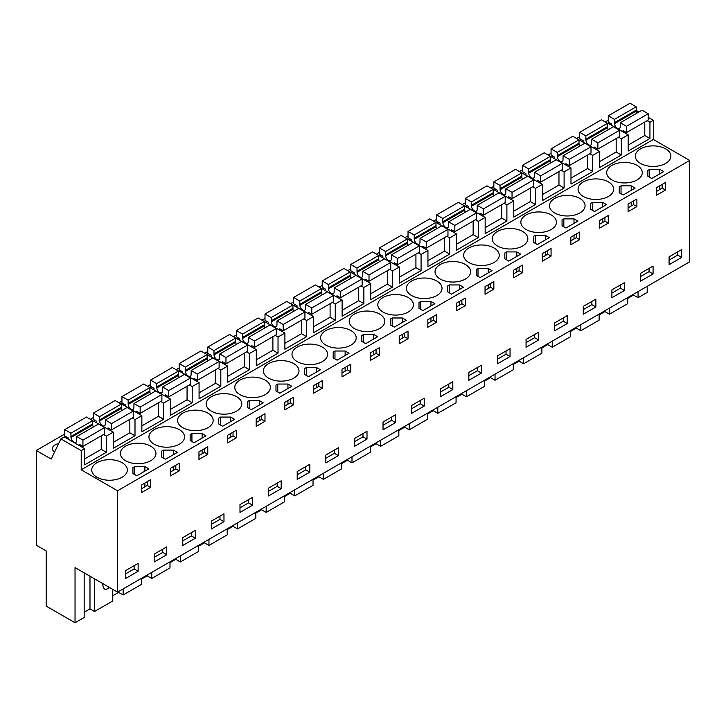 <?xml version="1.0" encoding="UTF-8"?>
<svg xmlns="http://www.w3.org/2000/svg" width="726" height="726" viewBox="0 0 726 726"><rect width="100%" height="100%" fill="white"/><g stroke="black" fill="none" stroke-linecap="round" stroke-linejoin="round"><path stroke-width="1.09" d="M647.12 120.67L649.933 122.295L653.364 120.316L653.364 139.474L689.7 160.446L689.7 261.796L117.548 592.126L117.548 490.776L689.7 160.446M636.221 110.416L638.944 111.986M648.218 117.34L653.364 120.316M117.548 592.126L75.041 567.587L75.041 622.754L46.174 606.083L46.174 550.916L36.3 545.217L36.3 450.474L51.174 459.068L60.902 438.912L81.212 450.646L84.643 448.659L84.643 464.849L106.386 452.298L106.386 436.108L113.256 432.142L113.256 448.332L135 435.781L135 419.592L141.86 415.626L141.86 431.816L163.604 419.265L163.604 403.075L170.474 399.109L170.474 415.299L192.209 402.748L192.209 386.559L199.078 382.593L199.078 398.783L220.822 386.232L220.822 370.042L227.683 366.076L227.683 382.266L249.426 369.715L249.426 353.526L256.296 349.56L256.296 365.75L278.031 353.199L278.031 337.009L284.901 333.043L284.901 349.233L306.644 336.683L306.644 320.493L313.505 316.527L313.505 332.717L335.249 320.166L335.249 303.976L342.118 300.01L342.118 316.2L363.862 303.649L363.862 287.46L370.723 283.494L370.723 299.684L392.467 287.133L392.467 270.943L399.336 266.977L399.336 283.167L421.071 270.616L421.071 254.427L427.941 250.461L427.941 266.651L449.684 254.1L449.684 237.91L456.545 233.944L456.545 250.134L478.289 237.584L478.289 221.394L485.159 217.428L485.159 233.618L506.893 221.067L506.893 204.877L513.763 200.911L513.763 217.101L535.507 204.55L535.507 188.361L542.367 184.395L542.367 200.585L564.111 188.034L564.111 171.844L570.981 167.878L570.981 184.068L592.715 171.517L592.715 155.328L599.585 151.362L599.585 167.552L621.329 155.001L621.329 138.811L628.19 134.845L628.19 151.035L649.933 138.484L649.933 122.295M81.212 450.646L81.212 469.804L653.364 139.474M647.193 286.334L647.193 292.424L638.063 297.687L638.063 291.607M628.19 145.091L644.788 135.508L649.933 138.484M621.329 138.811L618.507 137.187M628.19 134.845L607.88 123.121L585.855 135.889L579.675 132.323L579.675 138.593L583.105 140.581L583.105 141.851M599.585 161.608L616.174 152.024L621.329 155.001M599.585 151.362L578.949 139.828M592.715 155.328L589.902 153.703M570.981 178.124L587.57 168.541L592.715 171.517M570.981 167.878L550.335 156.344M564.111 171.844L561.298 170.22M542.367 194.641L558.966 185.057L564.111 188.034M542.367 184.395L521.731 172.861M535.507 188.361L532.684 186.736M513.763 211.157L530.352 201.574L535.507 204.55M513.763 200.911L493.126 189.377M506.893 204.877L504.08 203.253M485.159 227.674L501.748 218.09L506.893 221.067M485.159 217.428L464.513 205.894M478.289 221.394L475.466 219.769M456.545 244.19L473.143 234.607L478.289 237.584M456.545 233.944L435.909 222.41M449.684 237.91L446.862 236.286M427.941 260.707L444.53 251.123L449.684 254.1M427.941 250.461L407.295 238.927M421.071 254.427L418.258 252.802M399.336 277.223L415.925 267.64L421.071 270.616M399.336 266.977L378.691 255.443M392.467 270.943L389.644 269.319M370.723 293.74L387.321 284.156L392.467 287.133M370.723 283.494L350.086 271.96M363.862 287.46L361.04 285.835M342.118 310.256L358.708 300.673L363.862 303.649M342.118 300.01L321.473 288.476M335.249 303.976L332.435 302.352M313.505 326.773L330.103 317.189L335.249 320.166M313.505 316.527L292.868 304.993M306.644 320.493L303.822 318.868M284.901 343.289L301.49 333.706L306.644 336.683M284.901 333.043L264.264 321.509M278.031 337.009L275.218 335.385M256.296 359.806L272.885 350.222L278.031 353.199M256.296 349.56L235.651 338.026M249.426 353.526L246.613 351.901M227.683 376.322L244.281 366.739L249.426 369.715M227.683 366.076L207.046 354.542M220.822 370.042L218 368.418M199.078 392.839L215.667 383.255L220.822 386.232M199.078 382.593L178.768 370.868L156.734 383.637L150.563 380.07L150.563 386.341L153.994 388.328L153.994 389.599M192.209 386.559L189.395 384.934M170.474 409.355L187.063 399.772L192.209 402.748M170.474 399.109L149.828 387.575M163.604 403.075L160.782 401.451M141.86 425.872L158.459 416.288L163.604 419.265M141.86 415.626L121.551 403.901L99.516 416.67L93.345 413.103L93.345 419.374L96.776 421.361L96.776 422.632M135 419.592L132.177 417.967M113.256 442.388L129.845 432.805L135 435.781M113.256 432.142L92.61 420.608M106.386 436.108L103.573 434.484M84.643 458.905L101.241 449.321L106.386 452.298M84.643 448.659L64.333 436.934L60.902 438.912M81.212 469.804L117.548 490.776M640.495 163.423A17.805 10.282 -0 0 0 659.898 165.646A17.805 10.282 -0 0 0 670.888 156.154A17.805 10.282 -0 0 0 665.669 148.884A17.805 10.282 -0 0 0 646.267 146.661A17.805 10.282 -0 0 0 635.277 156.154A17.805 10.282 -0 0 0 640.495 163.423M651.767 178.487L663.727 171.581L659.825 169.33L649.652 169.33L647.873 170.365L647.873 176.236L651.767 178.487M239.988 394.654A17.805 10.282 -0 0 0 259.391 396.877A17.805 10.282 -0 0 0 270.371 387.385A17.805 10.282 -0 0 0 265.162 380.115A17.805 10.282 -0 0 0 245.76 377.892A17.805 10.282 -0 0 0 234.77 387.385A17.805 10.282 -0 0 0 239.988 394.654M411.633 295.555A17.805 10.282 -0 0 0 431.035 297.778A17.805 10.282 -0 0 0 442.025 288.286A17.805 10.282 -0 0 0 436.807 281.016A17.805 10.282 -0 0 0 417.405 278.793A17.805 10.282 -0 0 0 406.415 288.286A17.805 10.282 -0 0 0 411.633 295.555M207.945 413.148A17.805 10.282 -0 0 0 188.542 410.925A17.805 10.282 -0 0 0 177.561 420.418A17.805 10.282 -0 0 0 182.77 427.687A17.805 10.282 -0 0 0 202.173 429.91A17.805 10.282 -0 0 0 213.163 420.418A17.805 10.282 -0 0 0 207.945 413.148M345.14 351.012L334.967 351.012L333.189 352.046L333.189 357.918L337.082 360.169L349.043 353.263L345.14 351.012L345.14 355.513M365.686 343.652L377.647 336.746L373.754 334.495L363.581 334.495L362.682 335.013L361.793 335.53L361.793 341.401L365.686 343.652M394.3 327.136L406.251 320.23L402.358 317.979L392.185 317.979L390.406 319.013L390.406 324.885L394.3 327.136M383.029 312.071A17.805 10.282 -0 0 0 402.422 314.294A17.805 10.282 -0 0 0 413.412 304.802A17.805 10.282 -0 0 0 408.203 297.533A17.805 10.282 -0 0 0 388.8 295.31A17.805 10.282 -0 0 0 377.81 304.802A17.805 10.282 -0 0 0 383.029 312.071M306.363 367.528L304.575 368.563L304.575 374.435L308.477 376.685L320.429 369.779L316.536 367.528L306.363 367.528L306.363 375.46M277.759 384.045L275.971 385.079L275.971 390.951L279.864 393.202L291.825 386.296L287.932 384.045L277.759 384.045L277.759 391.976M211.375 411.17A17.805 10.282 -0 0 0 230.777 413.393A17.805 10.282 -0 0 0 241.767 403.901A17.805 10.282 -0 0 0 236.558 396.632A17.805 10.282 -0 0 0 217.156 394.409A17.805 10.282 -0 0 0 206.166 403.901A17.805 10.282 -0 0 0 211.375 411.17M230.714 417.078L220.541 417.078L218.753 418.112L218.753 423.984L222.655 426.235L234.607 419.329L230.714 417.078L230.714 421.579M251.26 409.718L263.211 402.812L259.318 400.561L249.145 400.561L247.366 401.596L247.366 407.467L251.26 409.718M268.593 378.137A17.805 10.282 -0 0 0 287.995 380.36A17.805 10.282 -0 0 0 298.985 370.868A17.805 10.282 -0 0 0 293.767 363.599A17.805 10.282 -0 0 0 274.374 361.376A17.805 10.282 -0 0 0 263.384 370.868A17.805 10.282 -0 0 0 268.593 378.137M379.589 314.049A17.805 10.282 -0 0 0 360.196 311.826A17.805 10.282 -0 0 0 349.206 321.319A17.805 10.282 -0 0 0 354.415 328.588A17.805 10.282 -0 0 0 373.817 330.811A17.805 10.282 -0 0 0 384.807 321.319A17.805 10.282 -0 0 0 379.589 314.049M430.963 301.462L420.79 301.462L419.011 302.497L419.011 308.368L422.904 310.619L434.865 303.713L430.963 301.462L430.963 305.964M579.847 198.434A17.805 10.282 -0 0 0 560.445 196.211A17.805 10.282 -0 0 0 549.455 205.703A17.805 10.282 -0 0 0 554.673 212.972A17.805 10.282 -0 0 0 574.075 215.195A17.805 10.282 -0 0 0 585.056 205.703A17.805 10.282 -0 0 0 579.847 198.434M551.243 214.95A17.805 10.282 -0 0 0 531.84 212.727A17.805 10.282 -0 0 0 520.851 222.22A17.805 10.282 -0 0 0 526.06 229.489A17.805 10.282 -0 0 0 545.462 231.712A17.805 10.282 -0 0 0 556.452 222.22A17.805 10.282 -0 0 0 551.243 214.95M608.452 181.917A17.805 10.282 -0 0 0 589.058 179.694A17.805 10.282 -0 0 0 578.068 189.187A17.805 10.282 -0 0 0 583.277 196.456A17.805 10.282 -0 0 0 602.68 198.679A17.805 10.282 -0 0 0 613.67 189.187A17.805 10.282 -0 0 0 608.452 181.917M571.925 224.579L577.896 221.131L574.003 218.88L563.83 218.88L562.051 219.914L562.051 225.786L565.944 228.037L571.925 224.579M594.549 211.52L606.509 204.614L602.616 202.363L592.443 202.363L591.545 202.881L590.655 203.398L590.655 209.269L594.549 211.52M623.162 195.004L635.114 188.098L631.221 185.847L621.048 185.847L619.26 186.881L619.26 192.753L623.162 195.004M611.891 179.939A17.805 10.282 -0 0 0 631.284 182.162A17.805 10.282 -0 0 0 642.274 172.67A17.805 10.282 -0 0 0 637.065 165.401A17.805 10.282 -0 0 0 617.663 163.178A17.805 10.282 -0 0 0 606.673 172.67A17.805 10.282 -0 0 0 611.891 179.939M549.292 237.647L545.398 235.396L535.225 235.396L533.438 236.431L533.438 242.302L537.34 244.553L549.292 237.647M506.612 251.913L504.833 252.947L504.833 258.819L508.726 261.07L520.687 254.164L516.794 251.913L506.612 251.913L506.612 259.844M440.237 279.038A17.805 10.282 -0 0 0 459.64 281.261A17.805 10.282 -0 0 0 470.63 271.769A17.805 10.282 -0 0 0 465.411 264.5A17.805 10.282 -0 0 0 446.018 262.277A17.805 10.282 -0 0 0 435.028 271.769A17.805 10.282 -0 0 0 440.237 279.038M457.489 290.645L463.469 287.197L459.576 284.946L449.403 284.946L447.615 285.98L447.615 291.852L451.508 294.103L457.489 290.645M480.122 277.586L492.074 270.68L488.181 268.429L478.007 268.429L476.229 269.464L476.229 275.335L480.122 277.586M497.455 246.005A17.805 10.282 -0 0 0 516.858 248.228A17.805 10.282 -0 0 0 527.847 238.736A17.805 10.282 -0 0 0 522.629 231.467A17.805 10.282 -0 0 0 503.227 229.244A17.805 10.282 -0 0 0 492.246 238.736A17.805 10.282 -0 0 0 497.455 246.005M325.811 345.104A17.805 10.282 -0 0 0 345.213 347.327A17.805 10.282 -0 0 0 356.203 337.835A17.805 10.282 -0 0 0 350.985 330.566A17.805 10.282 -0 0 0 331.582 328.343A17.805 10.282 -0 0 0 320.593 337.835A17.805 10.282 -0 0 0 325.811 345.104M191.038 434.112L190.148 434.629L190.148 440.5L194.042 442.751L206.002 435.845L202.109 433.594L191.927 433.594L191.038 434.112M161.544 451.145L161.544 457.017L165.437 459.268L177.389 452.362L173.496 450.111L163.323 450.111L161.544 451.145L161.544 457.017M179.34 429.665A17.805 10.282 -0 0 0 159.938 427.442A17.805 10.282 -0 0 0 148.948 436.934A17.805 10.282 -0 0 0 154.166 444.203A17.805 10.282 -0 0 0 173.559 446.426A17.805 10.282 -0 0 0 184.549 436.934A17.805 10.282 -0 0 0 179.34 429.665M150.727 446.181A17.805 10.282 -0 0 0 131.333 443.958A17.805 10.282 -0 0 0 120.344 453.451A17.805 10.282 -0 0 0 125.553 460.72A17.805 10.282 -0 0 0 144.955 462.943A17.805 10.282 -0 0 0 155.945 453.451A17.805 10.282 -0 0 0 150.727 446.181M134.718 466.627L132.931 467.662L132.931 473.533L136.824 475.784L148.785 468.878L144.891 466.627L134.718 466.627L134.718 474.559M468.851 262.522A17.805 10.282 -0 0 0 488.244 264.745A17.805 10.282 -0 0 0 499.234 255.253A17.805 10.282 -0 0 0 494.025 247.983A17.805 10.282 -0 0 0 474.623 245.76A17.805 10.282 -0 0 0 463.633 255.253A17.805 10.282 -0 0 0 468.851 262.522M96.948 477.236A17.805 10.282 -0 0 0 116.351 479.459A17.805 10.282 -0 0 0 127.34 469.967A17.805 10.282 -0 0 0 122.122 462.698A17.805 10.282 -0 0 0 102.72 460.475A17.805 10.282 -0 0 0 91.73 469.967A17.805 10.282 -0 0 0 96.948 477.236M297.206 361.621A17.805 10.282 -0 0 0 316.6 363.844A17.805 10.282 -0 0 0 327.589 354.352A17.805 10.282 -0 0 0 322.38 347.082A17.805 10.282 -0 0 0 302.978 344.859A17.805 10.282 -0 0 0 291.988 354.352A17.805 10.282 -0 0 0 297.206 361.621M36.3 450.474L64.732 434.057M90.323 419.283L93.345 417.541M118.937 402.767L121.95 401.024M147.541 386.25L150.563 384.508M176.146 369.734L179.168 367.991M204.759 353.217L207.772 351.475M233.364 336.701L236.386 334.958M261.977 320.184L264.99 318.442M290.582 303.668L293.594 301.925M319.186 287.151L322.208 285.409M347.799 270.635L350.812 268.892M376.404 254.118L379.417 252.376M405.008 237.602L408.03 235.859M433.622 221.085L436.635 219.343M462.226 204.569L465.248 202.826M490.83 188.052L493.852 186.31M519.444 171.536L522.457 169.793M548.048 155.019L551.07 153.277M576.662 138.503L579.675 136.76M605.266 121.986L608.279 120.244M66.683 437.016L65.585 437.651M581.626 139.719L580.519 140.354M352.763 271.851L351.656 272.486M152.505 387.466L151.407 388.101M295.546 304.884L294.447 305.519M324.15 288.367L323.052 289.002M438.586 222.301L437.488 222.936M467.19 205.785L466.092 206.42M495.804 189.268L494.696 189.903M553.012 156.235L551.914 156.87M524.408 172.752L523.31 173.387M381.368 255.334L380.27 255.969M95.297 420.499L94.189 421.134M181.119 370.95L180.012 371.585M409.981 238.818L408.874 239.453M123.901 403.983L122.803 404.618M238.328 337.917L237.23 338.552M209.723 354.433L208.625 355.068M266.941 321.4L265.834 322.035M58.643 443.595A9.302 5.372 -0 0 0 52.453 448.659A9.302 5.372 -0 0 0 54.559 452.062M681.687 249.572L669.1 256.841L669.1 264.7L681.687 257.431L681.687 249.572M665.497 190.076L656.685 195.167L656.685 187.571L665.497 182.48L665.497 190.076L662.148 188.143L656.685 191.301M195.358 530.352L182.77 537.621L182.77 545.48L195.358 538.211L195.358 530.352M379.417 355.241L370.614 360.332L370.614 352.736L379.417 347.645L379.417 355.241L376.077 353.308L370.614 356.466M399.218 343.815L399.218 336.22L408.03 331.129L408.03 338.724L399.218 343.815M424.22 406.079L424.22 398.22L411.633 405.489L411.633 413.348L424.22 406.079L420.218 403.765L420.218 400.534M383.029 422.006L383.029 429.865L395.616 422.596L395.616 414.737L383.029 422.006M367.002 439.112L367.002 431.253L354.415 438.522L354.415 446.381L367.002 439.112L363 436.798L363 433.567M317.797 390.824L313.396 393.365L313.396 385.769L322.208 380.678L322.208 388.274L317.797 390.824M297.206 471.555L297.206 479.414L309.793 472.145L309.793 464.286L297.206 471.555M227.574 442.914L227.574 435.319L236.386 430.228L236.386 437.823L227.574 442.914M211.375 521.105L211.375 528.964L223.971 521.695L223.971 513.836L211.375 521.105M264.99 421.307L256.178 426.398L256.178 418.802L264.99 413.711L264.99 421.307L261.641 419.374L256.178 422.532M284.783 409.881L284.783 402.286L293.594 397.195L293.594 404.79L284.783 409.881M239.988 504.588L239.988 512.447L252.575 505.178L252.575 497.319L239.988 504.588M338.398 455.629L338.398 447.77L325.811 455.039L325.811 462.898L338.398 455.629L334.396 453.314L334.396 450.084M346.411 366.703L350.812 364.162L350.812 371.757L342 376.848L342 369.253L346.411 366.703M436.635 322.208L427.823 327.299L427.823 319.703L436.635 314.612L436.635 322.208L433.286 320.275L427.823 323.433M570.863 244.716L570.863 237.121L579.675 232.03L579.675 239.625L570.863 244.716M554.673 322.907L554.673 330.766L567.26 323.497L567.26 315.638L554.673 322.907M599.467 228.2L599.467 220.604L608.279 215.513L608.279 223.109L599.467 228.2M628.081 211.683L628.081 204.088L636.893 198.997L636.893 206.592L628.081 211.683M653.082 273.947L653.082 266.088L640.495 273.357L640.495 281.216L653.082 273.947L649.08 271.633L649.08 268.402M624.478 290.464L624.478 282.605L611.891 289.874L611.891 297.733L624.478 290.464L620.467 288.149L620.467 284.919M583.277 306.39L583.277 314.249L595.865 306.98L595.865 299.121L583.277 306.39M542.258 253.637L551.07 248.546L551.07 256.142L546.66 258.692L542.258 261.233L542.258 253.637M526.06 339.423L526.06 347.282L538.656 340.013L538.656 332.154L526.06 339.423M460.838 300.637L465.248 298.096L465.248 305.691L456.436 310.782L456.436 303.187L460.838 300.637M440.237 388.973L440.237 396.832L452.824 389.563L452.824 381.704L440.237 388.973M485.041 294.266L485.041 286.67L493.852 281.579L493.852 289.175L485.041 294.266M513.645 277.749L513.645 270.154L522.457 265.063L522.457 272.658L513.645 277.749M468.851 372.456L468.851 380.315L481.438 373.046L481.438 365.187L468.851 372.456M510.042 348.671L497.455 355.94L497.455 363.799L510.042 356.53L510.042 348.671M198.96 451.835L207.772 446.744L207.772 454.34L203.371 456.89L198.96 459.431L198.96 451.835M166.753 546.869L154.166 554.138L154.166 561.997L166.753 554.728L166.753 546.869M174.757 473.406L170.356 475.947L170.356 468.352L179.168 463.261L179.168 470.856L174.757 473.406M150.563 487.373L150.563 479.777L141.751 484.868L141.751 492.464L150.563 487.373L147.215 485.44L141.751 488.598M281.18 488.662L268.593 495.931L268.593 488.072L281.18 480.803L281.18 488.662L277.178 486.347L268.593 491.302M138.14 571.244L125.553 578.513L125.553 570.654L138.14 563.385L138.14 571.244L134.138 568.939L125.553 573.894M638.063 297.687L633.535 295.074L627.709 298.431M599.104 314.948L604.93 311.59L609.459 314.204L627.709 303.668L627.709 297.587M570.5 331.464L576.317 328.107L580.854 330.72L599.104 320.184L599.104 314.104M541.886 347.981L547.713 344.623L552.241 347.237L570.5 336.701L570.5 330.62M513.282 364.497L519.108 361.14L523.637 363.753L541.886 353.217L541.886 347.137M484.669 381.014L490.495 377.656L495.032 380.27L513.282 369.734L513.282 363.653M456.064 397.53L461.89 394.173L466.419 396.786L484.669 386.25L484.669 380.17M427.46 414.047L433.286 410.689L437.814 413.303L456.064 402.767L456.064 396.686M398.846 430.563L404.672 427.206L409.21 429.819L427.46 419.283L427.46 413.203M370.242 447.08L376.068 443.722L380.596 446.336L398.846 435.8L398.846 429.719M341.637 463.596L347.464 460.239L351.992 462.852L370.242 452.316L370.242 446.236M313.024 480.113L318.85 476.755L323.379 479.369L341.637 468.833L341.637 462.752M284.42 496.629L290.246 493.272L294.774 495.885L313.024 485.349L313.024 479.269M255.815 513.146L261.632 509.788L266.17 512.402L284.42 501.866L284.42 495.785M227.202 529.662L233.028 526.305L237.556 528.918L255.815 518.382L255.815 512.302M198.597 546.179L204.423 542.821L208.952 545.435L227.202 534.899L227.202 528.818M169.984 562.695L175.81 559.338L180.347 561.951L198.597 551.415L198.597 545.335M141.379 579.212L147.206 575.854L151.734 578.468L169.984 567.932L169.984 561.851M112.775 595.728L118.601 592.371L123.13 594.984L141.379 584.448L141.379 578.368M84.162 612.245L89.988 608.887L94.525 611.501L112.775 600.965L112.775 589.367M75.041 622.754L84.162 617.481L84.162 572.85M662.148 188.143L662.148 184.413M647.873 170.365L647.873 176.236M649.652 169.33L649.652 177.262M659.825 169.33L659.825 173.832M659.825 185.756L659.825 189.486M345.14 367.438L345.14 371.167M334.967 351.012L334.967 358.943M350.812 371.757L347.464 369.824L342 372.983M347.464 369.824L347.464 366.095M333.189 352.046L333.189 357.918M376.077 353.308L376.077 349.578M361.793 335.53L361.793 341.401M363.581 334.495L363.581 342.427M373.754 334.495L373.754 338.997M373.754 350.921L373.754 354.651M408.03 338.724L404.681 336.791L399.218 339.95M404.681 336.791L404.681 333.062M390.406 319.013L390.406 324.885M392.185 317.979L392.185 325.91M402.358 317.979L402.358 322.48M402.358 334.405L402.358 338.135M304.575 368.563L304.575 374.435M316.536 367.528L316.536 372.03M316.536 383.954L316.536 387.684M322.208 388.274L318.859 386.341L313.396 389.499M318.859 386.341L318.859 382.611M275.971 385.079L275.971 390.951M287.932 384.045L287.932 388.546M287.932 400.471L287.932 404.2M293.594 404.79L290.246 402.857L284.783 406.015M290.246 402.857L290.246 399.128M230.714 433.504L230.714 437.233M220.541 417.078L220.541 425.009M236.386 437.823L233.037 435.89L227.574 439.048M233.037 435.89L233.037 432.161M218.753 418.112L218.753 423.984M261.641 419.374L261.641 415.644M247.366 401.596L247.366 407.467M249.145 400.561L249.145 408.493M259.318 400.561L259.318 405.063M259.318 416.987L259.318 420.717M430.963 317.888L430.963 321.618M420.79 301.462L420.79 309.394M433.286 320.275L433.286 316.545M419.011 302.497L419.011 308.368M579.675 239.625L576.326 237.692L570.863 240.85M576.326 237.692L576.326 233.963M562.051 219.914L562.051 225.786M563.83 218.88L563.83 226.811M574.003 218.88L574.003 223.381M574.003 235.306L574.003 239.035M608.279 223.109L604.93 221.176L599.467 224.334M604.93 221.176L604.93 217.446M590.655 203.398L590.655 209.269M592.443 202.363L592.443 210.295M602.616 202.363L602.616 206.865M602.616 218.789L602.616 222.519M636.893 206.592L633.544 204.659L628.081 207.817M633.544 204.659L633.544 200.93M619.26 186.881L619.26 192.753M621.048 185.847L621.048 193.778M631.221 185.847L631.221 190.348M631.221 202.273L631.221 206.002M545.398 235.396L545.398 239.898M545.398 251.822L545.398 255.552M551.07 256.142L547.722 254.209L542.258 257.367M547.722 254.209L547.722 250.479M533.438 236.431L533.438 242.302M535.225 235.396L535.225 243.328M504.833 252.947L504.833 258.819M516.794 251.913L516.794 256.414M516.794 268.339L516.794 272.069M522.457 272.658L519.108 270.725L513.645 273.884M519.108 270.725L519.108 266.996M465.248 305.691L461.899 303.758L456.436 306.916M461.899 303.758L461.899 300.029M447.615 285.98L447.615 291.852M449.403 284.946L449.403 292.877M459.576 284.946L459.576 289.447M459.576 301.372L459.576 305.101M493.852 289.175L490.504 287.242L485.041 290.4M490.504 287.242L490.504 283.512M476.229 269.464L476.229 275.335M478.007 268.429L478.007 276.361M488.181 268.429L488.181 272.931M488.181 284.855L488.181 288.585M191.927 433.594L191.927 441.526M190.148 434.629L190.148 440.5M202.109 433.594L202.109 438.096M202.109 450.02L202.109 453.75M207.772 454.34L204.423 452.407L198.96 455.565M204.423 452.407L204.423 448.677M163.323 450.111L163.323 458.042M173.496 450.111L173.496 454.612M173.496 466.537L173.496 470.267M179.168 470.856L175.819 468.923L170.356 472.082M175.819 468.923L175.819 465.194M132.931 467.662L132.931 473.533M144.891 466.627L144.891 471.129M144.891 483.053L144.891 486.783M147.215 485.44L147.215 481.71M681.687 257.431L677.685 255.116L677.685 251.886M677.685 255.116L669.1 260.071M195.358 538.211L191.355 535.906L191.355 532.666M191.355 535.906L182.77 540.861M420.218 403.765L411.633 408.72M395.616 422.596L391.604 420.281L391.604 417.051M391.604 420.281L383.029 425.236M363 436.798L354.415 441.753M309.793 472.145L305.782 469.831L305.782 466.6M305.782 469.831L297.206 474.786M223.971 521.695L219.96 519.389L219.96 516.15M219.96 519.389L211.375 524.344M252.575 505.178L248.573 502.873L248.573 499.633M248.573 502.873L239.988 507.828M334.396 453.314L325.811 458.269M567.26 323.497L563.258 321.182L563.258 317.952M563.258 321.182L554.673 326.137M649.08 271.633L640.495 276.588M620.467 288.149L611.891 293.104M595.865 306.98L591.862 304.666L591.862 301.435M591.862 304.666L583.277 309.621M538.656 340.013L534.645 337.699L534.645 334.468M534.645 337.699L526.06 342.654M452.824 389.563L448.822 387.248L448.822 384.018M448.822 387.248L440.237 392.203M481.438 373.046L477.427 370.732L477.427 367.501M477.427 370.732L468.851 375.687M510.042 356.53L506.04 354.215L506.04 350.985M506.04 354.215L497.455 359.17M166.753 554.728L162.742 552.422L162.742 549.183M162.742 552.422L154.166 557.377M277.178 486.347L277.178 483.117M134.138 568.939L134.138 565.699M94.525 611.501L94.525 578.831M118.601 592.371L118.601 591.518M123.13 594.984L123.13 588.904M147.206 575.854L147.206 575.001M151.734 578.468L151.734 572.387M175.81 559.338L175.81 558.485M180.347 561.951L180.347 555.871M204.423 542.821L204.423 541.968M208.952 545.435L208.952 539.354M233.028 526.305L233.028 525.452M237.556 528.918L237.556 522.838M261.632 509.788L261.632 508.935M266.17 512.402L266.17 506.321M290.246 493.272L290.246 492.419M294.774 495.885L294.774 489.805M318.85 476.755L318.85 475.902M323.379 479.369L323.379 473.288M347.464 460.239L347.464 459.386M351.992 462.852L351.992 456.772M376.068 443.722L376.068 442.869M380.596 446.336L380.596 440.255M404.672 427.206L404.672 426.353M409.21 429.819L409.21 423.739M433.286 410.689L433.286 409.836M437.814 413.303L437.814 407.222M461.89 394.173L461.89 393.32M466.419 396.786L466.419 390.706M490.495 377.656L490.495 376.803M495.032 380.27L495.032 374.189M519.108 361.14L519.108 360.287M523.637 363.753L523.637 357.673M547.713 344.623L547.713 343.77M552.241 347.237L552.241 341.156M576.317 328.107L576.317 327.254M580.854 330.72L580.854 324.64M604.93 311.59L604.93 310.737M609.459 314.204L609.459 308.123M633.535 295.074L633.535 294.221M89.988 608.887L89.988 576.217M102.511 583.441A4.047 2.332 -120 0 0 102.774 585.22L103.464 587.325A2.423 1.398 -120 0 0 106.232 589.494A2.423 1.398 -120 0 0 106.332 589.421L108.02 588.069A24.276 14.012 -120 0 0 108.982 587.18M623.044 131.878L623.044 130.598L626.474 132.586L626.474 126.306L620.303 122.739L620.231 126.95A4.047 2.332 60 0 1 619.405 128.52A4.047 2.332 60 0 1 616.401 127.558A4.047 2.332 60 0 1 614.532 123.665L614.459 119.373L608.279 115.806L608.279 122.077L611.719 124.064L611.719 125.335M636.856 113.183A4.047 2.332 -120 0 1 636.275 111.105L636.203 106.813L630.023 103.246L608.279 115.806M644.788 135.508L644.788 122.013M626.474 126.306L648.218 113.755L648.218 120.035L626.474 132.586M648.218 113.755L642.047 110.189L620.303 122.739M636.203 110.116L614.459 122.676M636.203 106.813L614.459 119.373M594.44 148.394L594.44 147.115L597.87 149.102L597.87 142.822L591.69 139.256L591.617 143.467A4.047 2.332 60 0 1 590.792 145.037A4.047 2.332 60 0 1 587.797 144.075A4.047 2.332 60 0 1 585.918 140.182L585.855 135.889M608.252 129.7A4.047 2.332 -120 0 1 607.662 127.622L607.589 123.329L601.418 119.763L579.675 132.323M616.174 152.024L616.174 138.53M597.87 142.822L619.614 130.272L619.614 136.552L597.87 149.102M619.614 130.272L613.434 126.705L591.69 139.256M607.589 126.633L585.855 139.192M565.826 164.911L565.826 163.631L569.266 165.619L569.266 159.339L563.086 155.772L563.013 159.983A4.047 2.332 60 0 1 562.187 161.553A4.047 2.332 60 0 1 559.183 160.591A4.047 2.332 60 0 1 557.314 156.698L557.241 152.406L551.07 148.839L551.07 155.11L554.501 157.097L554.501 158.368M579.647 146.216A4.047 2.332 -120 0 1 579.058 144.138L578.985 139.846L572.805 136.279L551.07 148.839M587.57 168.541L587.57 155.046M569.266 159.339L591 146.788L591 153.068L569.266 165.619M591 146.788L584.829 143.222L563.086 155.772M578.985 143.149L557.241 155.709M578.985 139.846L557.241 152.406M537.222 181.427L537.222 180.148L540.652 182.135L540.652 175.855L534.481 172.289L534.409 176.5A4.047 2.332 60 0 1 533.583 178.07A4.047 2.332 60 0 1 530.579 177.108A4.047 2.332 60 0 1 528.71 173.215L528.637 168.922L522.457 165.356L522.457 171.626L525.896 173.614L525.896 174.884M551.034 162.733A4.047 2.332 -120 0 1 550.444 160.655L550.381 156.362L544.201 152.796L522.457 165.356M558.966 185.057L558.966 171.563M540.652 175.855L562.396 163.305L562.396 169.585L540.652 182.135M562.396 163.305L556.216 159.738L534.481 172.289M550.381 159.666L528.637 172.225M550.381 156.362L528.637 168.922M508.617 197.944L508.617 196.664L512.048 198.652L512.048 192.372L505.868 188.805L505.795 193.016A4.047 2.332 60 0 1 504.969 194.586A4.047 2.332 60 0 1 501.975 193.624A4.047 2.332 60 0 1 500.096 189.731L500.023 185.439L493.852 181.872L493.852 188.143L497.283 190.13L497.283 191.401M522.43 179.249A4.047 2.332 -120 0 1 521.84 177.171L521.767 172.879L515.596 169.312L493.852 181.872M530.352 201.574L530.352 188.079M512.048 192.372L533.792 179.821L533.792 186.101L512.048 198.652M533.792 179.821L527.611 176.255L505.868 188.805M521.767 176.182L500.023 188.742M521.767 172.879L500.023 185.439M480.004 214.46L480.004 213.181L483.434 215.168L483.434 208.888L477.263 205.322L477.191 209.533A4.047 2.332 60 0 1 476.365 211.103A4.047 2.332 60 0 1 473.361 210.141A4.047 2.332 60 0 1 471.492 206.248L471.419 201.955L465.248 198.389L465.248 204.659L468.678 206.647L468.678 207.917M493.825 195.766A4.047 2.332 -120 0 1 493.235 193.688L493.163 189.395L486.983 185.829L465.248 198.389M501.748 218.09L501.748 204.596M483.434 208.888L505.178 196.338L505.178 202.618L483.434 215.168M505.178 196.338L499.007 192.771L477.263 205.322M493.163 192.699L471.419 205.258M493.163 189.395L471.419 201.955M451.4 230.977L451.4 229.697L454.83 231.685L454.83 225.405L448.659 221.838L448.586 226.049A4.047 2.332 60 0 1 447.76 227.619A4.047 2.332 60 0 1 444.757 226.657A4.047 2.332 60 0 1 442.887 222.764L442.815 218.472L436.635 214.905L436.635 221.176L440.065 223.163L440.065 224.434M465.212 212.282A4.047 2.332 -120 0 1 464.622 210.204L464.549 205.912L458.378 202.345L436.635 214.905M473.143 234.607L473.143 221.112M454.83 225.405L476.574 212.854L476.574 219.134L454.83 231.685M476.574 212.854L470.394 209.288L448.659 221.838M464.549 209.215L442.815 221.775M464.549 205.912L442.815 218.472M422.786 247.493L422.786 246.214L426.226 248.201L426.226 241.921L420.045 238.355L419.973 242.566A4.047 2.332 60 0 1 419.147 244.136A4.047 2.332 60 0 1 416.143 243.174A4.047 2.332 60 0 1 414.274 239.281L414.201 234.988L408.03 231.422L408.03 237.692L411.46 239.68L411.46 240.95M436.607 228.799A4.047 2.332 -120 0 1 436.017 226.721L435.945 222.428L429.774 218.862L408.03 231.422M444.53 251.123L444.53 237.629M426.226 241.921L447.969 229.371L447.969 235.651L426.226 248.201M447.969 229.371L441.789 225.804L420.045 238.355M435.945 225.732L414.201 238.291M435.945 222.428L414.201 234.988M394.182 264.01L394.182 262.73L397.612 264.718L397.612 258.438L391.441 254.871L391.368 259.082A4.047 2.332 60 0 1 390.543 260.652A4.047 2.332 60 0 1 387.539 259.69A4.047 2.332 60 0 1 385.669 255.797L385.597 251.505L379.417 247.938L379.417 254.209L382.856 256.196L382.856 257.467M407.994 245.315A4.047 2.332 -120 0 1 407.413 243.237L407.34 238.945L401.16 235.378L379.417 247.938M415.925 267.64L415.925 254.145M397.612 258.438L419.356 245.887L419.356 252.167L397.612 264.718M419.356 245.887L413.185 242.321L391.441 254.871M407.34 242.248L385.597 254.808M407.34 238.945L385.597 251.505M365.577 280.526L365.577 279.247L369.008 281.234L369.008 274.954L362.837 271.388L362.764 275.599A4.047 2.332 60 0 1 361.929 277.169A4.047 2.332 60 0 1 358.934 276.207A4.047 2.332 60 0 1 357.065 272.314L356.992 268.021L350.812 264.455L350.812 270.725L354.243 272.713L354.243 273.983M379.389 261.832A4.047 2.332 -120 0 1 378.8 259.754L378.727 255.461L372.556 251.895L350.812 264.455M387.321 284.156L387.321 270.662M369.008 274.954L390.751 262.404L390.751 268.684L369.008 281.234M390.751 262.404L384.571 258.837L362.837 271.388M378.727 258.765L356.992 271.324M378.727 255.461L356.992 268.021M336.964 297.043L336.964 295.763L340.403 297.751L340.403 291.471L334.223 287.904L334.151 292.115A4.047 2.332 60 0 1 333.325 293.685A4.047 2.332 60 0 1 330.321 292.723A4.047 2.332 60 0 1 328.451 288.83L328.379 284.538L322.208 280.971L322.208 287.242L325.638 289.229L325.638 290.5M350.785 278.348A4.047 2.332 -120 0 1 350.195 276.27L350.123 271.978L343.952 268.411L322.208 280.971M358.708 300.673L358.708 287.178M340.403 291.471L362.138 278.92L362.138 285.2L340.403 297.751M362.138 278.92L355.967 275.354L334.223 287.904M350.123 275.281L328.379 287.841M350.123 271.978L328.379 284.538M308.359 313.559L308.359 312.28L311.79 314.267L311.79 307.987L305.619 304.421L305.546 308.632A4.047 2.332 60 0 1 304.72 310.202A4.047 2.332 60 0 1 301.717 309.24A4.047 2.332 60 0 1 299.847 305.347L299.774 301.054L293.594 297.488L293.594 303.758L297.034 305.746L297.034 307.016M322.172 294.865A4.047 2.332 -120 0 1 321.591 292.787L321.518 288.494L315.338 284.928L293.594 297.488M330.103 317.189L330.103 303.695M311.79 307.987L333.533 295.437L333.533 301.717L311.79 314.267M333.533 295.437L327.362 291.87L305.619 304.421M321.518 291.798L299.774 304.357M321.518 288.494L299.774 301.054M279.755 330.076L279.755 328.796L283.185 330.784L283.185 324.504L277.005 320.937L276.933 325.148A4.047 2.332 60 0 1 276.107 326.718A4.047 2.332 60 0 1 273.112 325.756A4.047 2.332 60 0 1 271.234 321.863L271.161 317.571L264.99 314.004L264.99 320.275L268.42 322.262L268.42 323.533M293.567 311.381A4.047 2.332 -120 0 1 292.977 309.303L292.905 305.011L286.734 301.444L264.99 314.004M301.49 333.706L301.49 320.211M283.185 324.504L304.929 311.953L304.929 318.233L283.185 330.784M304.929 311.953L298.749 308.387L277.005 320.937M292.905 308.314L271.161 320.874M292.905 305.011L271.161 317.571M251.142 346.592L251.142 345.313L254.581 347.3L254.581 341.02L248.401 337.454L248.328 341.665A4.047 2.332 60 0 1 247.502 343.235A4.047 2.332 60 0 1 244.499 342.273A4.047 2.332 60 0 1 242.629 338.38L242.557 334.087L236.386 330.521L236.386 336.791L239.816 338.779L239.816 340.049M264.963 327.898A4.047 2.332 -120 0 1 264.373 325.82L264.3 321.527L258.12 317.961L236.386 330.521M272.885 350.222L272.885 336.728M254.581 341.02L276.316 328.47L276.316 334.75L254.581 347.3M276.316 328.47L270.145 324.903L248.401 337.454M264.3 324.831L242.557 337.39M264.3 321.527L242.557 334.087M222.537 363.109L222.537 361.829L225.968 363.817L225.968 357.537L219.796 353.97L219.724 358.181A4.047 2.332 60 0 1 218.898 359.751A4.047 2.332 60 0 1 215.894 358.789A4.047 2.332 60 0 1 214.025 354.896L213.952 350.604L207.772 347.037L207.772 353.308L211.212 355.295L211.212 356.566M236.349 344.414A4.047 2.332 -120 0 1 235.759 342.336L235.696 338.044L229.516 334.477L207.772 347.037M244.281 366.739L244.281 353.244M225.968 357.537L247.711 344.986L247.711 351.266L225.968 363.817M247.711 344.986L241.531 341.42L219.796 353.97M235.696 341.347L213.952 353.907M235.696 338.044L213.952 350.604M193.933 379.625L193.933 378.346L197.363 380.333L197.363 374.053L191.183 370.487L191.11 374.698A4.047 2.332 60 0 1 190.285 376.268A4.047 2.332 60 0 1 187.29 375.306A4.047 2.332 60 0 1 185.411 371.413L185.339 367.12L179.168 363.554L179.168 369.824L182.598 371.812L182.598 373.082M207.745 360.931A4.047 2.332 -120 0 1 207.155 358.853L207.082 354.56L200.911 350.994L179.168 363.554M215.667 383.255L215.667 369.761M197.363 374.053L219.107 361.503L219.107 367.783L197.363 380.333M219.107 361.503L212.927 357.936L191.183 370.487M207.082 357.864L185.339 370.423M207.082 354.56L185.339 367.12M165.319 396.142L165.319 394.862L168.75 396.85L168.75 390.57L162.579 387.003L162.506 391.214A4.047 2.332 60 0 1 161.68 392.784A4.047 2.332 60 0 1 158.676 391.822A4.047 2.332 60 0 1 156.807 387.929L156.734 383.637M179.141 377.447A4.047 2.332 -120 0 1 178.551 375.369L178.478 371.077L172.298 367.51L150.563 380.07M187.063 399.772L187.063 386.277M168.75 390.57L190.493 378.019L190.493 384.299L168.75 396.85M190.493 378.019L184.322 374.453L162.579 387.003M178.478 374.38L156.734 386.94M136.715 412.658L136.715 411.379L140.145 413.366L140.145 407.086L133.974 403.52L133.902 407.731A4.047 2.332 60 0 1 133.076 409.301A4.047 2.332 60 0 1 130.072 408.339A4.047 2.332 60 0 1 128.203 404.446L128.13 400.153L121.95 396.587L121.95 402.857L125.38 404.845L125.38 406.115M150.527 393.964A4.047 2.332 -120 0 1 149.937 391.886L149.865 387.593L143.694 384.027L121.95 396.587M158.459 416.288L158.459 402.794M140.145 407.086L161.889 394.536L161.889 400.816L140.145 413.366M161.889 394.536L155.709 390.969L133.974 403.52M149.865 390.897L128.13 403.456M149.865 387.593L128.13 400.153M108.101 429.175L108.101 427.895L111.541 429.883L111.541 423.603L105.361 420.036L105.288 424.247A4.047 2.332 60 0 1 104.462 425.817A4.047 2.332 60 0 1 101.459 424.855A4.047 2.332 60 0 1 99.589 420.962L99.516 416.67M121.923 410.48A4.047 2.332 -120 0 1 121.333 408.402L121.26 404.11L115.089 400.543L93.345 413.103M129.845 432.805L129.845 419.31M111.541 423.603L133.285 411.052L133.285 417.332L111.541 429.883M133.285 411.052L127.104 407.486L105.361 420.036M121.26 407.413L99.516 419.973M79.497 445.691L79.497 444.412L82.927 446.399L82.927 440.119L76.756 436.553L76.684 440.764A4.047 2.332 60 0 1 75.858 442.334A4.047 2.332 60 0 1 72.854 441.372A4.047 2.332 60 0 1 70.985 437.479L70.912 433.186L64.732 429.62L64.732 435.89L68.171 437.878L68.171 439.148M93.309 426.997A4.047 2.332 -120 0 1 92.728 424.919L92.656 420.626L86.476 417.06L64.732 429.62M101.241 449.321L101.241 435.827M82.927 440.119L104.671 427.569L104.671 433.849L82.927 446.399M104.671 427.569L98.5 424.002L76.756 436.553M92.656 423.93L70.912 436.489M92.656 420.626L70.912 433.186M109.272 587.352L108.02 588.069M109.599 587.534L106.332 589.421M636.275 111.105L614.532 123.665M607.662 127.622L585.918 140.182M579.058 144.138L557.314 156.698M550.444 160.655L528.71 173.215M521.84 177.171L500.096 189.731M493.235 193.688L471.492 206.248M464.622 210.204L442.887 222.764M436.017 226.721L414.274 239.281M407.413 243.237L385.669 255.797M378.8 259.754L357.065 272.314M350.195 276.27L328.451 288.83M321.591 292.787L299.847 305.347M292.977 309.303L271.234 321.863M264.373 325.82L242.629 338.38M235.759 342.336L214.025 354.896M207.155 358.853L185.411 371.413M178.551 375.369L156.807 387.929M149.937 391.886L128.203 404.446M121.333 408.402L99.589 420.962M92.728 424.919L70.985 437.479M109.608 587.543L106.232 589.494"/></g></svg>
